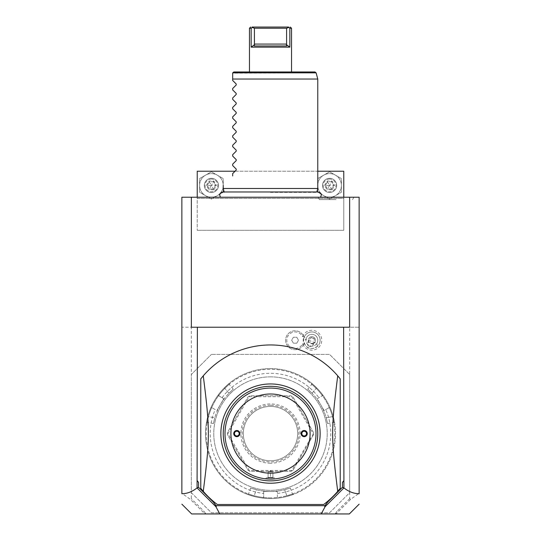 <?xml version="1.0" encoding="UTF-8"?>
<svg xmlns="http://www.w3.org/2000/svg" width="541" height="541" viewBox="0 0 541 541"><rect width="100%" height="100%" fill="white"/><g stroke="black" fill="none" stroke-linecap="round" stroke-linejoin="round"><path stroke-width="0.41" stroke-dasharray="2.71 2.03" d="M349.682 374.5L349.682 492.675L349.682 374.5L329.591 354.409L211.409 354.409L329.591 354.409L349.682 374.5L349.682 327.224L359.136 327.224L359.136 197.228L181.864 197.228L181.864 327.224L359.136 327.224L359.136 493.291L350.615 499.357L349.682 498.653L349.682 492.675L329.591 512.767L211.409 512.767L191.318 492.675L191.318 327.224L181.864 327.224L181.864 493.291L190.385 499.357L191.318 498.653L191.318 374.5L211.409 354.409L191.318 374.5M270.5 197.228L320.461 197.228L270.5 197.228M336.002 197.228L318.094 197.228L336.002 197.228M359.136 493.703L359.136 493.291M349.682 327.224L191.318 327.224M181.864 493.703L181.864 493.291M302.575 336.712A9.934 9.934 0 0 1 315.464 330.97A9.934 9.934 0 0 1 311.765 350.155A9.934 9.934 0 0 1 302.575 343.738A8.271 8.271 0 0 1 289.949 346.713A8.271 8.271 0 0 1 289.949 333.743A8.271 8.271 0 0 1 302.575 336.712L303.508 335.934L303.9 336.813A8.663 8.663 0 0 0 303.9 343.643L303.508 344.516L302.575 343.738M191.318 492.675L211.409 512.767L329.591 512.767L349.682 492.675M270.5 376.861A56.724 56.724 0 0 0 213.776 433.591A56.724 56.724 0 0 0 270.5 490.315A56.724 56.724 0 0 0 327.224 433.591A56.724 56.724 0 0 0 270.5 376.861A56.724 56.724 0 0 0 213.776 433.591A56.724 56.724 0 0 0 270.5 490.315A56.724 56.724 0 0 0 327.224 433.591A56.724 56.724 0 0 0 270.5 376.861M270.5 497.876A64.291 64.291 0 0 1 206.209 433.591A64.291 64.291 0 0 1 270.5 369.3A64.291 64.291 0 0 1 334.791 433.591A64.291 64.291 0 0 1 270.5 497.876M211.68 407.637L210.774 407.934L211.68 407.637A64.291 64.291 0 0 0 208.481 416.651L214.797 417.767A57.907 57.907 0 0 1 228.944 393.26A57.907 57.907 0 0 0 214.797 417.767C213.026 425.192 213.026 425.192 214.797 417.767C213.026 425.192 213.026 425.192 214.797 417.767L208.481 416.651C206.75 424.083 206.75 424.083 208.481 416.651C206.75 424.083 206.75 424.083 208.481 416.651L207.798 416.469C205.884 424.901 205.884 424.901 207.798 416.469C205.884 424.901 205.884 424.901 207.798 416.469L208.481 416.651A64.291 64.291 0 0 1 224.826 388.343C230.392 383.129 230.392 383.129 224.826 388.343C230.392 383.129 230.392 383.129 224.826 388.343L224.319 387.85C230.669 381.973 230.669 381.973 224.319 387.85C230.669 381.973 230.669 381.973 224.319 387.85L224.826 388.343A64.291 64.291 0 0 0 218.618 395.627L223.778 398.697L216.921 410.572L223.778 398.697L218.638 395.728L218.422 394.693A65.001 65.001 0 0 1 224.319 387.85A65.001 65.001 0 0 0 207.798 416.469A65.001 65.001 0 0 1 210.774 407.934A65.001 65.001 0 0 0 262.852 498.133L263.643 497.429L262.852 498.133A65.001 65.001 0 0 1 253.979 496.449A65.001 65.001 0 0 0 270.5 498.586A65.001 65.001 0 0 1 205.499 433.591A65.001 65.001 0 0 1 322.578 394.693L322.362 395.728L322.578 394.693A65.001 65.001 0 0 0 316.681 387.85C310.331 381.973 310.331 381.973 316.681 387.85C310.331 381.973 310.331 381.973 316.681 387.85L316.174 388.343C310.608 383.129 310.608 383.129 316.174 388.343C310.608 383.129 310.608 383.129 316.174 388.343A64.291 64.291 0 0 1 322.382 395.627M263.568 497.504A64.291 64.291 0 0 1 254.155 495.766L253.979 496.449C245.709 493.892 245.709 493.892 253.979 496.449C245.709 493.892 245.709 493.892 253.979 496.449L254.155 495.766C246.858 493.548 246.858 493.548 254.155 495.766C246.858 493.548 246.858 493.548 254.155 495.766L256.353 489.74C249.036 487.556 249.036 487.556 256.353 489.74C249.036 487.556 249.036 487.556 256.353 489.74A57.907 57.907 0 0 0 270.5 491.498L277.357 491.498L277.357 497.429L278.148 498.133L277.357 497.429L277.357 491.498L263.643 491.498L263.643 497.429L263.643 493.466A60.274 60.274 0 0 1 215.217 409.584L211.781 407.603L215.217 409.584M218.618 395.627L218.422 394.693A65.001 65.001 0 0 1 335.501 433.591A65.001 65.001 0 0 1 270.5 498.586A65.001 65.001 0 0 0 287.021 496.449L286.845 495.766A64.291 64.291 0 0 1 254.155 495.766L256.353 489.74A57.907 57.907 0 0 0 284.647 489.74A57.907 57.907 0 0 1 270.5 491.498L263.643 491.498L263.643 493.466M277.357 493.466A60.274 60.274 0 0 0 325.783 409.584L329.219 407.603L330.226 407.934A65.001 65.001 0 0 1 278.148 498.133A65.001 65.001 0 0 0 287.021 496.449C295.291 493.892 295.291 493.892 287.021 496.449C295.291 493.892 295.291 493.892 287.021 496.449L286.845 495.766A64.291 64.291 0 0 1 277.432 497.504M330.226 407.934A65.001 65.001 0 0 1 333.202 416.469C335.116 424.901 335.116 424.901 333.202 416.469C335.116 424.901 335.116 424.901 333.202 416.469A65.001 65.001 0 0 0 316.681 387.85L316.174 388.343A64.291 64.291 0 0 1 332.519 416.651C334.25 424.083 334.25 424.083 332.519 416.651C334.25 424.083 334.25 424.083 332.519 416.651L326.203 417.767C327.974 425.192 327.974 425.192 326.203 417.767C327.974 425.192 327.974 425.192 326.203 417.767A57.907 57.907 0 0 0 320.651 404.634L317.222 398.697L322.362 395.728L317.222 398.697L324.079 410.572L329.219 407.603L330.226 407.934M329.32 407.637A64.291 64.291 0 0 1 332.519 416.651L326.203 417.767A57.907 57.907 0 0 0 312.056 393.26C306.51 388.012 306.51 388.012 312.056 393.26C306.51 388.012 306.51 388.012 312.056 393.26A57.907 57.907 0 0 1 320.651 404.634L324.079 410.572L325.783 409.584M333.202 416.469L332.519 416.651L333.202 416.469M222.067 397.709A60.274 60.274 0 0 1 318.933 397.709M293.046 470.176L313.462 434.815L313.462 432.36L293.046 396.999L290.916 395.769L250.084 395.769L247.954 396.999L227.538 432.36L227.538 434.815L247.954 470.176L250.084 471.407L290.916 471.407L293.046 470.176L290.916 471.407L250.084 471.407L247.954 470.176L227.538 434.815L227.538 432.36L247.954 396.999L250.084 395.769L290.916 395.769L293.046 396.999L313.462 432.36L313.462 434.815L293.046 470.176M228.944 393.26C234.49 388.012 234.49 388.012 228.944 393.26C234.49 388.012 234.49 388.012 228.944 393.26L224.826 388.343L228.944 393.26M313.462 433.591L291.788 470.46L249.212 470.46L227.923 433.591L249.212 396.715L291.788 396.715L313.077 433.591M227.538 433.591L227.923 433.591M270.5 405.223A28.362 28.362 0 0 0 242.138 433.591A28.362 28.362 0 0 0 270.5 461.953A28.362 28.362 0 0 0 298.862 433.591A28.362 28.362 0 0 0 270.5 405.223M270.5 406.406A27.178 27.178 0 0 0 243.322 433.591A27.178 27.178 0 0 0 270.5 460.77A27.178 27.178 0 0 0 297.678 433.591A27.178 27.178 0 0 0 270.5 406.406A27.178 27.178 0 0 1 297.678 433.591A27.178 27.178 0 0 1 270.5 460.77A27.178 27.178 0 0 1 243.322 433.591A27.178 27.178 0 0 1 270.5 406.406M270.5 463.224A29.64 29.64 0 0 1 240.86 433.591A29.64 29.64 0 0 1 270.5 403.951A29.64 29.64 0 0 1 300.14 433.591A29.64 29.64 0 0 1 270.5 463.224M284.647 489.74C291.964 487.556 291.964 487.556 284.647 489.74C291.964 487.556 291.964 487.556 284.647 489.74L286.845 495.766C294.142 493.548 294.142 493.548 286.845 495.766C294.142 493.548 294.142 493.548 286.845 495.766L284.647 489.74M349.682 498.653L336.969 511.367L335.095 513.95L205.905 513.95L204.031 511.367L191.318 498.653M204.031 511.367L205.235 513.03L204.735 513.7L190.385 499.357M204.735 513.7L205.905 513.95L205.235 513.03M349.635 197.228L349.635 327.224L191.365 327.224L191.365 197.228M336.096 513.95L335.765 513.03L335.095 513.95L336.096 513.95M350.615 499.357L336.265 513.7M340.228 378.869L340.228 488.307A88.636 88.636 0 0 1 323.68 504.496L217.32 504.496A88.636 88.636 0 0 1 200.772 488.307L200.772 378.869A88.636 88.636 0 0 1 337.726 375.826M336.969 511.367L335.765 513.03M270.5 386.315A47.27 47.27 0 0 0 223.23 433.591A47.27 47.27 0 0 0 270.5 480.861A47.27 47.27 0 0 0 317.77 433.591A47.27 47.27 0 0 0 270.5 386.315M275.538 478.805L271.555 479.076L275.538 478.805L274.578 477.845L266.422 477.845L274.578 477.845L266.422 477.845L265.462 478.805L269.445 479.076A45.498 45.498 0 0 1 225.002 433.057A45.498 45.498 0 0 1 270.5 388.086A45.498 45.498 0 0 1 315.998 433.199A45.498 45.498 0 0 1 271.278 479.083M274.517 477.906L266.483 477.906M236.816 436.661A3.07 3.07 0 0 0 239.893 433.591A3.07 3.07 0 0 0 236.816 430.514A3.07 3.07 0 0 0 233.746 433.591A3.07 3.07 0 0 0 236.816 436.661M236.816 431.224A2.367 2.367 0 0 0 234.456 433.591A2.367 2.367 0 0 0 236.816 435.951A2.367 2.367 0 0 0 239.183 433.591A2.367 2.367 0 0 0 236.816 431.224M304.184 436.661A3.07 3.07 0 0 0 307.254 433.591A3.07 3.07 0 0 0 304.184 430.514A3.07 3.07 0 0 0 301.107 433.591A3.07 3.07 0 0 0 304.184 436.661M304.184 431.224A2.367 2.367 0 0 0 301.817 433.591A2.367 2.367 0 0 0 304.184 435.951A2.367 2.367 0 0 0 306.544 433.591A2.367 2.367 0 0 0 304.184 431.224M273.408 477.906L267.592 477.906L273.408 477.906L272.921 477.419L270.5 477.419L272.921 477.419L273.408 477.906M270.5 477.906L270.5 477.419L268.079 477.419L270.5 477.419L270.5 477.906M267.592 477.906L268.079 477.419L267.592 477.906M270.5 471.995L272.921 471.995L272.921 477.419L272.921 471.995L270.5 470.812L270.5 477.419L270.5 470.812L272.921 471.995L268.079 471.995L270.5 470.812L268.079 471.995L268.079 477.419L268.079 471.995L270.5 471.995M306.375 338.03A5.91 5.91 0 0 0 309.662 345.713A5.91 5.91 0 0 0 317.351 342.426A5.91 5.91 0 0 0 314.064 334.744A5.91 5.91 0 0 0 306.375 338.03A5.91 5.91 0 0 1 314.064 334.744A5.91 5.91 0 0 1 317.351 342.426A5.91 5.91 0 0 1 309.662 345.713A5.91 5.91 0 0 1 306.375 338.03L303.819 337.002M303.508 344.516A9.454 9.454 0 0 1 289.131 347.572A9.454 9.454 0 0 1 289.131 332.877A9.454 9.454 0 0 1 303.508 335.934M303.9 343.643A9.454 9.454 0 0 1 289.381 347.768A9.454 9.454 0 0 1 289.381 332.681A9.454 9.454 0 0 1 303.9 336.813M296.786 343.183L293.378 343.183L291.667 340.228L293.378 337.273L296.786 337.273L298.49 340.228L296.786 343.183L293.378 343.183L291.667 340.228L293.378 337.273L296.786 337.273L298.49 340.228L296.786 343.183M316.796 343.474L317.479 346.294A8.271 8.271 0 0 0 319.542 343.305A8.271 8.271 0 0 1 308.783 347.904A8.271 8.271 0 0 1 304.184 337.151A8.271 8.271 0 0 0 303.609 340.735L306.05 339.166A5.91 5.91 0 0 1 314.064 334.744A5.91 5.91 0 0 1 316.796 343.474L306.05 339.166M319.542 343.305A8.271 8.271 0 0 0 314.943 332.546A8.271 8.271 0 0 0 304.184 337.151A8.271 8.271 0 0 1 314.943 332.546A8.271 8.271 0 0 1 319.542 343.305M317.479 346.294C310.392 350.588 305.766 348.735 303.609 340.735M309.405 346.362A2.955 2.09 -158.2 0 1 307.437 343.325A2.955 2.09 -158.2 0 1 310.96 342.487A2.955 2.09 -158.2 0 1 312.921 345.523A2.955 2.09 -158.2 0 1 309.405 346.362M313.618 343.305L310.541 343.515L308.465 341.243A3.544 3.544 0 0 1 308.573 338.909A3.544 3.544 0 0 0 310.541 343.515A3.544 3.544 0 0 0 315.153 341.547A3.544 3.544 0 0 0 313.185 336.935A3.544 3.544 0 0 0 308.573 338.909A3.544 3.544 0 0 1 313.185 336.935A3.544 3.544 0 0 1 313.618 343.305L314.226 342.277L314.22 338.774A2.955 2.09 21.8 0 0 312.82 337.834A2.955 2.09 -158.2 0 0 311.156 337.55L308.735 340.079L308.465 341.243M311.156 337.55L314.22 338.774M343.772 230.317L197.228 230.317L343.772 230.317L343.772 198.412L197.228 198.412L197.228 230.317L197.228 171.226L343.772 171.226L343.772 230.317M197.228 197.228L197.228 198.412L343.772 198.412L343.772 197.228M235.051 171.226L317.77 171.226M223.23 185.407A11.821 11.821 0 0 1 205.499 195.646A11.821 11.821 0 0 1 205.499 175.176A11.821 11.821 0 0 1 223.23 185.407L223.23 192.231L211.409 199.054L199.595 192.231L199.595 178.591L211.409 171.768L223.23 178.591L223.23 192.231L211.409 199.054L199.595 192.231L199.595 178.591L211.409 171.768L223.23 178.591L223.23 185.407A11.821 11.821 0 0 1 205.499 195.646A11.821 11.821 0 0 1 205.499 175.176A11.821 11.821 0 0 1 223.23 185.407M341.405 185.407A11.821 11.821 0 0 1 323.68 195.646A11.821 11.821 0 0 1 323.68 175.176A11.821 11.821 0 0 1 341.405 185.407L341.405 192.231L329.591 199.054L317.77 192.231L317.77 178.591L329.591 171.768L341.405 178.591L341.405 192.231L329.591 199.054L317.77 192.231L317.77 178.591L329.591 171.768L341.405 178.591L341.405 185.407A11.821 11.821 0 0 1 323.68 195.646A11.821 11.821 0 0 1 323.68 175.176A11.821 11.821 0 0 1 341.405 185.407M211.409 192.501A7.094 7.094 0 0 0 218.503 185.407A7.094 7.094 0 0 0 211.409 178.32A7.094 7.094 0 0 0 204.322 185.407A7.094 7.094 0 0 0 211.409 192.501A7.094 7.094 0 0 0 218.503 185.407A7.094 7.094 0 0 0 211.409 178.32A7.094 7.094 0 0 0 204.322 185.407A7.094 7.094 0 0 0 211.409 192.501M211.409 179.03A6.384 6.384 0 0 0 205.025 185.407A6.384 6.384 0 0 0 211.409 191.791A6.384 6.384 0 0 0 217.793 185.407A6.384 6.384 0 0 0 211.409 179.03M213.925 181.059L213.506 181.783L215.602 185.407L213.506 189.039L209.313 189.039L207.223 185.407L209.313 181.783L213.506 181.783L211.409 185.407L215.602 185.407L213.506 181.783L209.313 181.783L211.409 185.407L207.223 185.407L209.313 189.039L211.409 185.407L213.506 189.039L215.602 185.407L216.441 185.407L213.925 189.763L213.506 189.039L209.313 189.039L208.894 189.763L206.385 185.407L207.223 185.407L209.313 181.783L208.894 181.059L213.925 181.059L216.441 185.407M329.591 192.501A7.094 7.094 0 0 0 336.678 185.407A7.094 7.094 0 0 0 329.591 178.32A7.094 7.094 0 0 0 322.497 185.407A7.094 7.094 0 0 0 329.591 192.501A7.094 7.094 0 0 0 336.678 185.407A7.094 7.094 0 0 0 329.591 178.32A7.094 7.094 0 0 0 322.497 185.407A7.094 7.094 0 0 0 329.591 192.501M329.591 179.03A6.384 6.384 0 0 0 323.207 185.407A6.384 6.384 0 0 0 329.591 191.791A6.384 6.384 0 0 0 335.975 185.407A6.384 6.384 0 0 0 329.591 179.03M332.106 181.059L331.687 181.783L333.777 185.407L331.687 189.039L327.494 189.039L325.398 185.407L327.494 181.783L331.687 181.783L329.591 185.407L333.777 185.407L331.687 181.783L327.494 181.783L329.591 185.407L325.398 185.407L327.494 189.039L329.591 185.407L331.687 189.039L333.777 185.407L334.615 185.407L332.106 189.763L331.687 189.039L327.494 189.039L327.075 189.763L324.559 185.407L325.398 185.407L327.494 181.783L327.075 181.059L332.106 181.059L334.615 185.407M270.5 192.373L316.728 192.373L270.5 192.373M317.77 188.484L223.23 188.484M317.77 79.047L232.684 79.047L232.684 80.467M314.963 71.96L233.868 71.96L232.684 73.143L316.106 72.832M249.462 71.96L291.538 71.96L249.462 71.96M251.159 47.141L254.628 44.619L254.209 45.958L286.791 45.958L286.372 44.619L289.841 47.141L251.159 47.141L251.159 28.233L250.476 28.233M250.294 28.233L249.942 28.233M290.199 28.233L288.549 27.05L252.451 27.05L252.207 27.429L254.405 28.233L254.628 44.619M251.159 28.233L252.207 27.429M286.791 45.958L254.209 45.958L286.791 45.958M286.372 44.619L286.595 44.071L254.405 44.071M286.595 44.071L286.595 28.233L288.793 27.429M286.595 28.233L254.405 28.233M232.684 175.953L232.684 173.593M236.201 170.077L236.201 169.076M232.684 165.553L232.684 164.139M236.201 160.623L236.201 159.622M232.684 156.099L232.684 154.685M236.201 151.169L236.201 150.161M232.684 146.645L232.684 145.231M236.201 141.715L236.201 140.707M232.684 137.191L232.684 135.777M236.201 132.261L236.201 131.253M232.684 127.737L232.684 126.324M236.201 122.807L236.201 121.799M232.684 118.283L232.684 116.87M236.201 113.353L236.201 112.345M232.684 108.829L232.684 107.416M236.201 103.892L236.201 102.891M232.684 99.375L232.684 97.962M236.201 94.438L236.201 93.437M232.684 89.921L232.684 88.508M236.201 84.984L236.201 83.983M336.002 199.595L319.454 199.595L336.002 199.595M312.056 393.26L316.174 388.343L312.056 393.26M213.925 189.763L208.894 189.763M206.385 185.407L208.894 181.059M332.106 189.763L327.075 189.763M324.559 185.407L327.075 181.059M247.595 494.42L248.515 493.994L250.693 488.002M334.629 423.008L333.811 422.426L327.528 423.535M311.731 383.339L311.819 384.34L307.721 389.229M229.269 383.339L229.181 384.34L233.279 389.229M206.371 423.008L207.189 422.426L213.472 423.535M290.307 488.002L292.485 493.994L293.405 494.42M308.735 340.079L307.437 343.325M314.226 342.277L312.921 345.523M224.163 191.981L224.272 192.373L222.77 191.981L318.23 191.981L316.728 192.373L316.837 191.981M319.454 199.595L318.094 197.228M352.549 199.595L353.909 197.228"/><path stroke-width="0.81" d="M349.635 197.228L359.136 197.228L359.136 493.703C354.017 493.737 348.945 491.81 343.927 487.921L343.616 327.224L349.635 327.224L349.635 197.228L191.365 197.228L191.365 327.224L197.384 327.224L197.073 487.921C192.055 491.81 186.983 493.737 181.864 493.703L181.864 197.228L191.365 197.228M181.864 493.703L181.864 493.291L181.864 493.703M343.927 487.921L325.08 506.728L321.192 513.95L191.649 513.95L181.864 504.171M219.808 513.95L215.92 506.728L197.073 487.921M197.384 480.861L198.561 482.43L197.073 480.861M198.561 482.43L198.561 487.306L197.195 488.002M197.384 327.224L343.616 327.224M321.192 513.95L349.351 513.95L359.136 504.171M198.561 487.306L213.35 502.089L216.048 505.679L324.952 505.679L327.65 502.089L342.439 487.306L342.439 482.43L343.927 480.861M342.439 487.306L343.805 488.002M342.439 482.43L343.616 480.861M340.228 378.869A88.636 88.636 0 0 0 203.274 375.826L200.772 378.869L200.772 488.307L203.274 491.35A88.636 88.636 0 0 0 217.32 504.496L323.68 504.496A88.636 88.636 0 0 0 337.726 491.35C330.964 437.507 330.964 429.669 337.726 375.826L340.228 378.869L340.228 488.307L337.726 491.35M213.35 502.089L216.346 506.288L215.92 506.728M216.346 506.288L216.048 505.679M325.08 506.728L324.654 506.288L324.952 505.679M327.65 502.089L324.654 506.288M270.5 383.954A49.637 49.637 0 0 1 320.137 433.591A49.637 49.637 0 0 1 270.5 483.221A49.637 49.637 0 0 1 220.863 433.591A49.637 49.637 0 0 1 270.5 383.954M203.274 375.826C210.036 429.669 210.036 437.507 203.274 491.35M270.5 386.315A47.27 47.27 0 0 0 223.23 433.591A47.27 47.27 0 0 0 270.5 480.861A47.27 47.27 0 0 0 317.77 433.591A47.27 47.27 0 0 0 270.5 386.315M271.278 479.083A45.498 45.498 0 0 1 270.5 479.089L269.445 479.076A45.498 45.498 0 0 0 270.5 479.089L271.555 479.076A45.498 45.498 0 0 0 315.998 433.057A45.498 45.498 0 0 0 270.5 388.086A45.498 45.498 0 0 0 225.002 433.057A45.498 45.498 0 0 0 269.445 479.076L271.751 479.069M265.462 478.805L269.445 479.076M270.5 393.997A39.588 39.588 0 0 0 230.912 433.591A39.588 39.588 0 0 0 270.5 473.179A39.588 39.588 0 0 0 310.088 433.591A39.588 39.588 0 0 0 270.5 393.997M236.816 436.661A3.07 3.07 0 0 0 239.893 433.591A3.07 3.07 0 0 0 236.816 430.514A3.07 3.07 0 0 0 233.746 433.591A3.07 3.07 0 0 0 236.816 436.661M304.184 436.661A3.07 3.07 0 0 0 307.254 433.591A3.07 3.07 0 0 0 304.184 430.514A3.07 3.07 0 0 0 301.107 433.591A3.07 3.07 0 0 0 304.184 436.661M236.816 431.224A2.367 2.367 0 0 0 234.456 433.591A2.367 2.367 0 0 0 236.816 435.951A2.367 2.367 0 0 0 239.183 433.591A2.367 2.367 0 0 0 236.816 431.224M304.184 431.224A2.367 2.367 0 0 0 301.817 433.591A2.367 2.367 0 0 0 304.184 435.951A2.367 2.367 0 0 0 306.544 433.591A2.367 2.367 0 0 0 304.184 431.224M343.772 197.228L343.772 171.226L317.77 171.226M197.228 197.228L197.228 171.226L235.051 171.226M224.163 191.981L223.23 188.484L317.77 188.484L317.77 79.047L232.684 79.047L232.684 73.143L232.684 80.467L236.201 83.983L236.201 84.984L232.684 88.508L236.201 84.984M232.725 72.832L233.868 71.96L314.963 71.96L316.106 72.832L232.725 72.832M250.645 27.05L249.462 28.233L249.462 71.96M288.793 27.429L286.595 28.233L254.405 28.233L252.207 27.429L252.451 27.05L288.549 27.05C290.95 27.05 290.95 27.05 288.549 27.05C290.95 27.05 290.95 27.05 288.549 27.05L289.841 28.233L289.841 47.141L289.841 28.233L291.538 28.233L291.538 71.96M254.628 44.619L251.159 47.141L289.841 47.141L286.372 44.619L286.791 45.958L254.209 45.958L254.405 44.071L286.595 44.071L286.372 44.619M251.159 47.141L251.159 28.233L249.462 28.233M252.207 27.429L251.159 28.233M252.451 27.05C250.05 27.05 250.05 27.05 252.451 27.05L252.092 27.05M291.538 28.233L290.226 27.05M286.595 28.233L286.595 44.071M254.405 28.233L254.405 44.071M232.684 89.921L236.201 93.437L232.684 89.921L232.684 88.508M236.201 93.437L236.201 94.438L232.684 97.962L236.201 94.438M232.684 99.375L236.201 102.891L232.684 99.375L232.684 97.962M236.201 102.891L236.201 103.892L232.684 107.416L236.201 103.892M232.684 108.829L236.201 112.345L232.684 108.829L232.684 107.416M236.201 112.345L236.201 113.353L232.684 116.87L236.201 113.353M232.684 118.283L236.201 121.799L232.684 118.283L232.684 116.87M236.201 121.799L236.201 122.807L232.684 126.324L236.201 122.807M232.684 127.737L236.201 131.253L232.684 127.737L232.684 126.324M236.201 131.253L236.201 132.261L232.684 135.777L236.201 132.261M232.684 137.191L236.201 140.707L232.684 137.191L232.684 135.777M236.201 140.707L236.201 141.715L232.684 145.231L236.201 141.715M232.684 146.645L236.201 150.161L232.684 146.645L232.684 145.231M236.201 150.161L236.201 151.169L232.684 154.685L236.201 151.169M232.684 156.099L236.201 159.622L232.684 156.099L232.684 154.685M236.201 159.622L236.201 160.623L232.684 164.139L236.201 160.623M232.684 165.553L236.201 169.076L232.684 165.553L232.684 164.139M236.201 169.076L236.201 170.077L232.684 173.593L236.201 170.077M232.684 175.953C219.883 188.755 219.883 188.755 232.684 175.953C219.883 188.755 219.883 188.755 232.684 175.953L232.684 173.593M236.201 83.983L232.684 80.467M220.539 197.228C219.004 194.517 219.747 192.765 222.77 191.981L318.23 191.981C321.253 192.765 321.996 194.517 320.461 197.228M316.837 191.981L317.77 188.484M316.106 72.832L317.77 79.047M223.23 188.484L223.23 185.407"/></g></svg>
